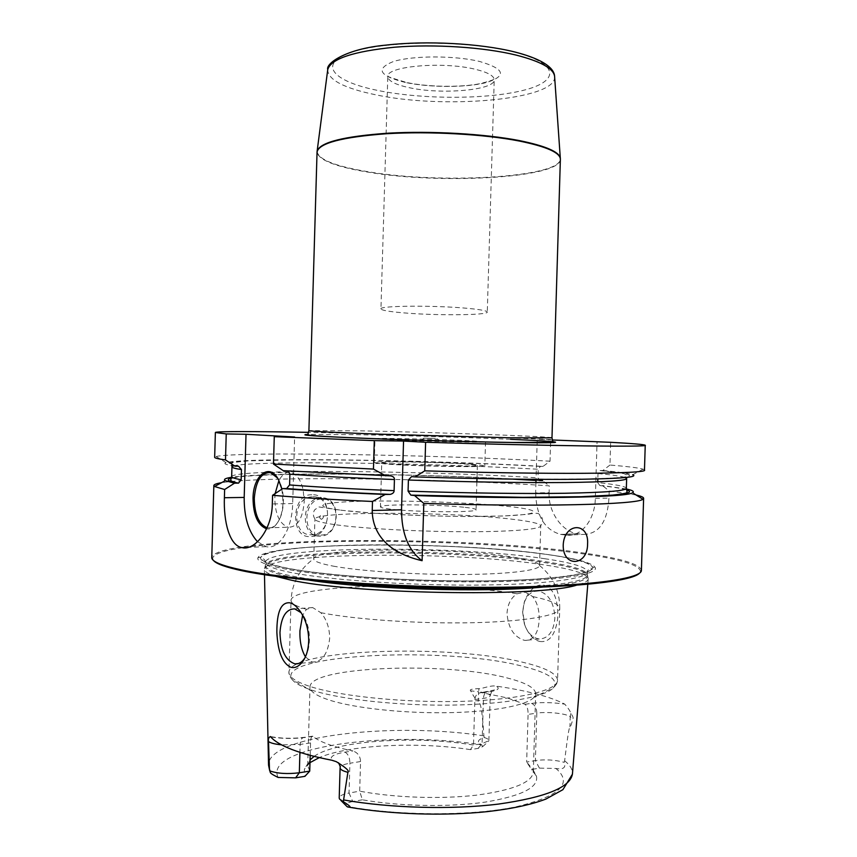 <?xml version="1.0" encoding="UTF-8"?>
<svg xmlns="http://www.w3.org/2000/svg" width="857" height="857" viewBox="0 0 857 857"><rect width="100%" height="100%" fill="white"/><g stroke="black" fill="none" stroke-linecap="round" stroke-linejoin="round"><path stroke-width="0.64" stroke-dasharray="4.29 3.21" d="M535.946 482.587L535.636 492.893L549.091 492.7L549.294 485.855C437.456 478.281 263.463 475.914 221.545 482.695M549.091 492.7C547.998 512.422 562.974 532.24 577.479 533.718L583.253 534.425C598.807 534.147 607.377 522.042 608.963 498.121L609.038 495.475M641.422 570.226C639.493 563.724 619.022 557.821 580.007 552.519C461.216 535.454 216.478 536.193 211.765 557.478M311.841 494.81C291.123 493.396 289.795 539.128 310.62 536.493C332.259 537.478 333.566 492.946 311.841 494.81M312.012 496.856C291.862 497.381 291.573 536.471 311.712 534.757L311.734 534.757C332.045 534.875 333.169 495.667 312.826 496.824L321.439 497.831C341.879 496.653 340.732 536.203 320.347 536.107L320.314 536.107C300.089 537.842 300.389 498.399 320.625 497.863M320.989 535.057C340.186 535.197 341.279 497.928 322.039 499.053C302.596 498.442 301.482 536.664 320.989 535.057M321.45 519.353C323.957 517.757 324 516.225 321.579 514.757C319.061 516.353 319.018 517.885 321.45 519.353M257.55 541.742L266.152 546.648C279.125 549.926 292.216 529.38 292.676 503.573L293.105 489.068M293.105 489.036L294.615 437.006M281.878 489.143L283.078 502.116C282.649 511.822 280.335 519.331 276.125 524.655C273.179 528.073 270.009 529.465 266.591 528.812M277.443 477.938L279.093 480.67C282.103 486.647 283.528 493.771 283.378 502.041C282.971 511.415 280.721 518.678 276.661 523.831C273.801 527.162 270.705 528.501 267.384 527.858L267.063 527.783M267.384 527.858L288.07 527.226C297.304 527.355 302.692 518.839 304.224 501.677L303.164 489.797C300.786 479.974 296.79 474.232 291.187 472.55C286.388 471.671 282.296 474.328 278.911 480.531M275.129 493.6L274.797 498.056C275.097 514.179 279.521 523.895 288.07 527.226M234.989 466.187C225.927 464.815 222.981 463.637 226.141 462.651C245.338 457.06 428.554 459.888 543.027 466.39L550.033 461.184L550.687 439.523C478.002 436.556 380.99 433.685 308.595 432.357M550.687 439.523L537.243 439.287L536.043 479.352M552.304 439.984L537.243 439.287M380.947 308.895C378.58 305.649 435.474 305.188 467.933 308.37C480.595 309.57 487.044 310.802 487.279 312.055C488.372 315.344 434.37 315.676 402.265 312.751C388.575 311.541 381.472 310.255 380.947 308.895L387.793 76.616C388.232 80.954 395.27 84.618 408.918 87.607C440.927 94.881 495.1 90.274 494.221 79.776L494.232 79.53C492.914 78.544 498.592 79.101 479.577 83.761C460.52 87.51 427.922 87.06 406.796 82.529C392.388 78.319 386.207 76.187 388.242 76.134L387.793 76.616C385.639 66.353 442.715 61.168 475.057 69.224C487.676 72.277 494.071 75.791 494.221 79.776L487.279 312.055M644.475 470.054L643.082 469.175C638.754 467.868 627.71 466.497 609.959 465.04L610.655 442.308M550.033 461.184C430.385 454.724 237.957 451.371 216.103 456.502L214.657 457.295M609.038 495.389L609.177 490.932L602.417 485.533L599.846 485.565L597.725 482.577C616.269 484.559 625.803 486.465 626.349 488.297M636.098 495.003L609.177 490.932M626.381 488.993L602.417 485.533M539.214 480.477C432.453 473.771 270.084 471.5 231.604 477.285M543.027 466.39L540.36 466.39L538.228 469.25L537.971 477.852L540.071 480.702L542.599 480.691L549.294 485.855M535.636 492.893C536.343 515.968 544.634 529.797 560.532 534.393L566.284 535.111C580.8 537.446 595.004 519.985 595.336 498.367L597.05 442.083M609.959 465.04L602.867 470.525L600.061 470.547L598.004 473.535L597.843 478.945M597.747 481.859L597.725 482.577M602.867 470.525C619 471.982 628.942 473.385 632.702 474.714L643.082 469.175M283.249 470.664L288.198 470.996M243.934 547.537C317.154 536.975 485.437 540.264 579.418 553.322C618.518 558.668 638.883 564.613 640.511 571.169L639.59 573.054M242.595 547.73C223.174 550.59 213.179 554.168 212.622 558.464L213.436 560.403M549.905 554.854C458.377 541.142 264.92 541.624 257.946 557.725C256.522 561.239 265.113 564.892 283.699 568.673C321.878 576.375 407.3 582.332 480.263 581.839C553.386 581.389 598.422 574.972 595.304 567.73C592.701 563.07 577.564 558.785 549.905 554.854M542.331 587.141C572.412 584.367 587.506 580.66 587.591 576.033L587.473 574.961C586.413 570.119 572.09 565.652 544.516 561.56C455.999 547.644 266.356 548.78 265.338 565.395L265.156 566.456C266.623 549.755 456.095 548.598 544.581 562.578C572.08 566.681 586.413 571.158 587.591 576.033L588.234 578.721C587.024 573.751 572.615 569.177 544.998 564.999C456.128 550.772 265.949 552.047 264.363 569.112L264.363 569.187C264.277 571.49 268.123 573.89 275.89 576.354M588.234 578.721L588.234 578.796C588.17 581.11 584.195 583.263 576.29 585.267M539.878 641.475C549.412 642.686 555.368 634.951 557.736 618.251C558.336 599.161 553.643 588.106 543.649 585.085C535.764 584.12 529.369 589.605 524.463 601.55L522.759 611.491L524.645 624.657C528.373 634.33 533.45 639.933 539.878 641.475M532.958 769.629L536.428 776.078C538.946 787.304 521.849 795.982 485.169 802.109C449.422 807.326 399.833 806.416 362.35 799.806L359.694 791.172C394.027 797.706 440.691 799.324 476.213 795.189C512.914 790.24 531.951 782.57 533.322 772.157L532.958 769.629L526.659 762.087L531.565 769.511L539.396 768.108L555.979 768.483C563.424 769.693 566.145 767.636 564.152 762.312L564.624 760.802C568.791 726.94 569.134 729.189 569.916 726.843C570.526 726.94 571.533 724.24 572.937 718.744C573.504 717.941 572.84 716.163 570.966 713.399C570.076 710.903 568.009 707.818 564.763 704.143C557.65 700.415 548.18 697.02 536.364 693.945C524.527 690.881 511.115 688.267 496.139 686.114C490.472 685.011 480.627 689.317 478.945 688.653C471.961 688.867 469.197 689.596 470.654 690.838C474.007 697.169 476.556 700.619 478.335 701.187L478.613 691.792L470.654 690.838M314.133 756.356C336.555 740.352 416.395 735.413 473.493 745.065L482.084 743.705L488.876 740.598C488.844 739.484 487.301 738.466 484.248 737.513C477.445 739.72 476.631 742.183 481.795 744.915L482.684 746.64L478.11 748.386L470.407 749.629L473.493 745.065L474.853 699.516C475.228 695.381 477.424 693.088 481.43 692.617L507.108 697.877L525.03 704.283C527.151 706.061 528.169 709.435 528.094 714.395L536.814 713.131L535.389 760.566C545.277 759.248 554.865 759.827 564.152 762.312M484.248 737.513L483.905 735.852C481.666 702.397 479.952 704.058 478.335 701.187M522.599 611.866L524.355 624.057C527.591 633.012 532.551 637.983 539.224 638.99C548.394 638.594 553.611 631.641 554.875 618.122C554.179 602.782 548.748 593.74 538.571 591.019C531.918 590.719 527.087 594.726 524.077 603.049L522.599 611.866M305.103 657.501C307.717 652.948 309.141 647.196 309.398 640.265C309.538 631.266 307.802 623.489 304.203 616.933L301.139 612.701M305.413 656.837L311.594 661.775L312.923 662.043C322.221 661.679 327.813 653.816 329.677 638.444C329.57 627.892 326.624 619.311 320.829 612.701L312.655 607.549L306.463 609.327L302.617 615.262M507.033 613.183C507.644 604.153 511.008 597.672 517.125 593.772L525.277 592.144L532.679 596.558C537.232 602.471 539.407 610.13 539.192 619.536C538.421 633.109 533.782 640.072 525.298 640.415L523.895 640.19C513.707 636.676 508.083 627.678 507.033 613.183M533.9 697.416C526.541 705.515 492.014 712.028 447.172 712.703C402.383 713.399 353.727 708.011 329.206 700.04C320.09 697.073 314.208 694.009 311.552 690.817L309.998 686.971C309.398 666.328 446.433 661.443 507.708 678.101C525.887 682.74 535.218 687.925 535.679 693.667L533.9 697.416L553.547 687.689C558.989 679.73 548.351 672.509 521.624 666.018C444.783 646.028 272.055 654.095 292.526 679.944C295.376 683.532 302.093 687.025 312.655 690.421C341.065 699.548 398.88 705.857 452.078 705.086C505.341 704.347 545.652 696.848 553.547 687.689C556.589 684.411 557.928 681.926 557.575 680.233C556.911 673.602 545.459 667.657 523.231 662.375C449.946 643.832 289.023 648.92 288.938 672.263L291.037 600.371C290.93 584.174 440.423 581.089 517.125 593.772M310.191 755.328L310.545 742.944C310.673 738.53 311.337 736.27 312.548 736.174L312.923 736.388C316.147 739.088 321.139 741.691 327.91 744.187C334.723 746.693 343.057 748.943 352.902 750.946L344.975 752.146C333.802 754.031 329.431 756.72 331.863 760.234M362.35 799.806L352.763 801.531L349.035 793.025L359.694 791.172L360.561 761.541C360.283 756.142 357.733 752.607 352.902 750.946M539.396 768.108L535.389 760.566L526.659 762.087L528.094 714.395M310.052 759.945L307.706 765.462L309.731 771.118M536.428 776.078L531.565 769.511M470.407 749.629C418.055 741.541 349.292 744.744 319.297 757.599M309.977 762.655L304.364 769.19L304.931 776.335M352.763 801.531C347.621 802.538 345.435 803.952 346.217 805.784L346.721 806.373C398.612 815.939 470.247 816.132 514.95 807.058C559.803 796.41 573.483 783.555 555.979 768.483M360.561 761.541L349.913 763.233L349.035 793.025C342.789 794.171 339.511 795.821 339.211 797.974M333.127 566.113C359.629 571.073 414.274 574.747 461.323 574.511C508.447 574.297 539.739 570.355 539.535 565.566L539.535 565.481C538.796 562.428 529.401 559.557 511.34 556.857C450.032 547.152 313.619 547.816 313.758 558.775L313.748 558.86C313.716 561.239 320.175 563.66 333.127 566.113M334.348 524.57C321.375 522.674 314.894 520.863 314.915 519.128L314.937 518.978C315.73 511.061 451.35 511.725 512.475 519.256C530.29 521.335 539.706 523.477 540.724 525.673L540.735 525.834C540.981 529.326 509.722 531.94 462.598 531.726C415.559 531.522 360.883 528.394 334.348 524.57M465.18 507.376C472.282 508.169 475.903 508.951 476.053 509.722C478.709 512.69 414.349 512.261 389.721 509.047C383.582 508.297 380.487 507.58 380.433 506.883C379.105 503.927 439.555 504.345 465.18 507.376M381.74 462.673C380.369 461.098 440.809 462.18 466.465 464.13L477.37 465.512C480.07 467.097 415.72 465.962 391.06 463.937L381.74 462.673L380.433 506.883M472.068 464.14L484.816 465.747C488.062 467.59 413.31 466.272 384.922 463.916L374.295 462.469C372.827 460.659 442.341 461.902 472.068 464.14M374.991 438.645C373.502 437.702 443.005 439.352 472.764 440.927L485.533 441.923C488.801 442.908 414.049 441.141 385.639 439.534L374.991 438.645L374.295 462.469M436.941 440.348L421.794 440.005L436.941 440.348M435.495 438.42L423.754 438.152L435.495 438.42M510.558 439.32C467.751 437.466 403.679 435.527 358.322 434.703L307.899 434.413M551.983 437.831C552.861 436.534 433.385 432.271 360.722 430.835L308.906 430.621M560.371 159.316C560.649 178.063 440.744 184.609 368.328 172.182C335.719 166.826 318.622 160.13 317.047 152.096M317.101 151.4C318.215 159.552 335.301 166.344 368.36 171.786C440.744 184.234 560.628 177.656 560.36 158.899M554.629 76.841C556.289 100.023 443.026 109.503 375.012 94.645C344.289 88.228 328.51 80.055 327.674 70.113M513.289 51.849C560.328 63.45 560.017 81.576 522.577 90.521C485.64 99.637 421.58 99.466 377.455 90.381C332.998 81.458 316.597 63.857 351.552 52.245C385.8 40.44 466.722 40.065 513.289 51.849M405.382 82.454C379.212 75.909 375.173 68.946 393.256 61.575C412.431 55.501 454.306 55.384 479.492 61.436C504.762 68.839 507.151 75.855 486.647 82.476C466.679 87.757 429.828 87.714 405.382 82.454M595.336 498.367L608.963 498.121M411.564 476.599C492.4 479.277 571.694 479.856 606.488 478.335C641.497 476.813 634.298 473.632 600.307 470.525M540.499 466.379C408.039 458.656 180.591 456.856 238.525 466.187M286.881 470.654L390.481 475.86M598.004 473.535C612.498 474.928 621.593 476.278 625.299 477.563M233.361 465.929C252.986 460.305 428.05 462.855 538.228 469.25M231.669 476.588C233.95 468.715 422.201 470.514 537.971 477.852M599.846 485.565C612.937 487.012 621.839 488.436 626.531 489.861M233.093 477.767C263.003 472.121 406.936 473.45 512.743 479.138M536.011 480.456L539.835 480.691M292.676 503.573L272.322 503.937M560.874 534.436L577.822 533.761M566.284 535.111L583.253 534.425M257.946 557.725L260.732 557.393C262.788 555.165 265.638 553.408 279.907 550.537C300.314 547.366 328.563 545.502 364.621 544.945C426.507 544.163 500.242 547.923 547.655 554.575C566.295 557.232 579.396 560.135 586.959 563.285C591.137 565.556 592.99 566.873 592.551 567.238C590.077 562.674 575.24 558.453 548.041 554.597C458.002 541.099 267.18 541.592 260.732 557.393C259.403 560.842 267.898 564.42 286.227 568.127C323.85 575.668 407.675 581.507 479.299 581.035C551.072 580.607 595.476 574.34 592.551 567.238L595.304 567.73M544.602 558.7C572.187 562.717 586.509 567.109 587.57 571.855C588.031 578.807 543.563 584.785 474.682 585.106C405.939 585.47 326.678 579.793 290.534 572.422C273.662 568.962 265.295 565.588 265.424 562.299C266.441 546.016 456.085 545.009 544.602 558.7M501.024 588.116C557.446 586.027 586.263 581.646 587.473 574.961L587.57 571.855C587.548 569.584 591.426 566.788 591.362 568.662C593.408 573.612 548.255 580.971 477.092 580.917C406.143 581.271 323.946 575.486 286.806 568.052C270.073 564.538 261.749 561.474 261.835 558.882C261.835 557.007 265.616 560.039 265.424 562.299L265.338 565.395C265.199 568.759 273.565 572.197 290.437 575.722C305.392 578.754 325.531 581.4 350.867 583.66M309.688 580.243L290.266 576.911C273.297 573.344 264.931 569.862 265.156 566.456L264.363 569.112M564.624 760.802C570.023 765.012 572.637 769.34 572.455 773.785L572.422 774.203M482.395 692.702L488.801 691.878C497.981 690.474 500.434 688.557 496.139 686.114M525.03 704.283L531.511 703.372C541.763 702.14 552.851 702.397 564.763 704.143M483.905 735.852C393.588 721.926 268.445 735.563 268.541 764.765L268.562 765.29M320.829 612.701C355.184 619.547 419.234 623.896 472.496 622.718C525.866 621.561 559.91 615.337 559.75 608.341L557.575 680.233C557.757 690.281 520.467 699.558 463.744 701.294C407.129 703.061 341.675 696.591 310.866 686.746C296.115 681.979 288.809 677.148 288.938 672.263C288.563 672.22 289.163 676.516 292.526 679.944L311.552 690.817M306.463 609.327C296.083 606.295 290.941 603.307 291.037 600.371C292.023 582.867 299.596 569.005 313.758 558.775M539.535 565.481C553.065 576.525 559.803 590.816 559.75 608.341C559.3 604.153 550.28 600.232 532.679 596.558M474.853 699.516L483.444 698.38C487.815 697.759 490.075 696.88 490.215 695.734C489.85 694.074 485.983 692.756 478.613 691.792L478.945 688.653M478.11 748.386L482.084 743.705L483.444 698.38C483.787 694.149 485.341 691.942 488.094 691.76L488.801 691.878M278.118 777.449C262.928 746.64 391.017 730.035 481.795 744.915M531.511 703.372C534.854 704.775 536.621 708.032 536.814 713.131C547.13 711.471 566.466 713.506 570.216 716.688L569.916 726.843M570.966 713.399L570.216 716.688L572.937 718.744M344.975 752.146C348.113 753.86 349.752 757.556 349.913 763.233C343.668 764.283 340.4 765.794 340.1 767.765M312.923 736.388L305.156 737.481C293.415 738.938 281.964 738.766 270.791 736.945M310.545 742.944L300.154 744.444L299.918 752.317M305.156 737.481L304.417 737.32C301.9 737.481 300.475 739.859 300.154 744.444L281.492 744.829M340.69 510.14C373.534 514.457 451.746 517.489 497.328 516.139C543.359 514.853 543.959 510.129 507.976 506.423C472.507 502.695 410.16 500.392 366.978 501.152C323.475 501.848 307.138 505.844 340.69 510.14M311.734 534.757L320.347 536.107M276.661 523.831L276.125 524.655M279.093 480.67L278.654 480.016M270.491 472.593L291.187 472.55M226.141 462.651L216.103 456.502M600.061 470.547L623.982 473.61L627.388 475.41L626.649 478.549M231.872 465.683L231.401 463.658L232.59 462.598L248.155 460.884L295.783 459.813C364.257 459.534 465.265 462.277 540.36 466.39M266.152 546.648L248.187 547.366M577.479 533.718L560.532 534.393M640.511 571.169L641.411 570.333M587.784 584.324L588.234 578.796M264.481 574.726L264.363 569.187M524.355 624.057L524.645 624.657M524.077 603.049L524.463 601.55M312.655 607.549L294.647 608.866M538.571 591.019L524.602 592.037M304.203 616.933L301.728 613.676M312.923 662.043L298.557 663.511M539.224 638.99L525.298 640.415M533.322 772.157L535.679 693.667M307.706 765.462L309.998 686.971M482.684 746.64L488.661 741.209M488.876 740.598L490.215 695.734C492.443 688.01 494.125 690.538 494.543 689.939L481.43 692.617M348.874 807.176L347.631 806.962M270.255 772.157L269.762 770.968M308.22 762.955L304.364 769.19M340.861 800.384L339.511 799.035M312.548 736.174L304.417 737.32C292.473 738.798 281.117 738.541 270.351 736.549M336.298 761.68L338.472 762.762M313.748 558.86L314.915 519.128M539.535 565.566L540.735 525.834M314.937 518.978C312.987 516.032 312.869 513.032 314.562 509.969L318.547 506.894L340.24 510.161L373.556 513.214C402.458 514.961 432.474 516.053 463.616 516.482L502.695 516.021L527.355 514.361C533.397 513.257 537.103 513.022 538.475 513.664C543.059 517.167 543.809 521.174 540.724 525.673M477.37 465.512L476.985 478.538M476.888 481.87L476.053 509.722M485.533 441.923L484.816 465.747M436.877 438.538L438.73 440.509M423.754 438.152L421.794 440.005M212.622 558.464L211.765 557.586"/><path stroke-width="1.29" d="M221.545 482.695C216.521 483.53 213.95 484.473 213.843 485.533L214.55 486.519L224.63 489.508L234.497 483.187L238.557 483.112L241.171 479.749C234.775 478.602 231.615 477.542 231.669 476.588L231.958 466.84L233.361 465.929M213.843 485.533L211.765 557.586C211.69 561.539 221.642 565.652 241.599 569.926C287.063 579.643 394.113 587.602 488.222 587.334C582.481 587.099 641.872 579.236 641.411 570.333L643.618 498.292C643.575 497.231 641.068 496.128 636.098 495.003M425.608 442.266C550.794 446.058 650.056 447.118 645.235 445.254L644.475 470.054C649.242 473.771 549.926 474.735 424.761 470.847L425.608 442.266L403.551 441.066L401.515 509.797C401.59 533.579 408.446 550.548 422.094 560.703C383.657 551.854 372.292 529.84 372.227 510.472L372.495 501.474L385.243 494.457C344.942 492.796 310.77 490.836 282.724 488.586L272.569 495.282L272.322 503.937C272.055 529.54 254.69 550.826 242.252 547.677L241.953 547.612C229.365 545.566 223.495 521.431 224.395 497.724L224.63 489.508M385.243 494.457L390.171 494.382C392.806 493.728 394.124 492.475 394.102 490.632L394.434 479.534C394.552 477.595 393.234 476.374 390.481 475.86L283.249 470.664L273.479 464.076L274.272 436.674L294.615 437.006L246.023 434.274L244.191 497.435C244.052 517.028 248.509 531.801 257.55 541.742M308.595 432.357C254.915 431.36 215.514 431.264 215.375 432.496L214.657 457.295C214.593 458.056 218.203 458.934 225.487 459.92L234.989 466.187L238.525 466.187L241.46 469.582L241.171 479.749M225.487 459.92L226.237 433.931L246.023 434.274M266.591 528.812C257.839 525.352 253.318 515.186 253.029 498.324C253.104 474.885 269.955 462.116 278.654 480.016L281.878 489.143M267.063 527.783C258.793 524.173 254.54 514.371 254.283 498.367C255.75 480.981 261.16 472.389 270.491 472.593L277.443 477.938M278.911 480.531L275.129 493.6M215.375 432.496L226.237 433.931M645.235 445.254C644.443 444.504 632.916 443.519 610.655 442.308L552.304 439.984M403.551 441.066L374.284 440.627L274.272 436.674M273.479 464.076L373.448 469.079L374.284 440.627M422.094 560.703L423.797 503.402C541.056 507.119 638.401 504.516 642.857 499.224L643.618 498.292M272.569 495.282C299.779 497.638 333.084 499.706 372.495 501.474M563.21 545.063C564.142 522.416 589.102 521.688 587.591 543.927C587.752 566.241 562.77 567.837 563.21 545.063M424.761 470.847L415.088 476.899L411.564 476.599L408.403 480.027L408.071 491.136L410.835 495.132L414.531 495.528C528.49 499.406 627.613 497.499 632.509 492.754C634.619 491.575 632.573 490.322 626.381 488.993M423.797 503.402L414.531 495.528M385.8 475.871L373.448 469.079M542.599 480.691L539.214 480.477M231.604 477.285C225.337 478.238 223.227 479.363 225.262 480.659L234.497 483.187M597.843 478.945L597.747 481.859M536.043 479.352L535.946 482.587M632.702 474.714C638.572 477.07 621.496 478.581 581.474 479.256C541.196 479.781 478.11 478.934 415.088 476.899M288.198 470.996L289.891 474.232L289.58 484.944L286.613 488.533L282.724 488.586M639.59 573.054C632.916 581.517 569.626 588.47 477.97 588.191C386.432 587.956 286.152 580.168 242.392 570.816C225.723 567.27 216.071 563.799 213.436 560.403M243.934 547.537L242.595 547.73M275.89 576.354L289.537 579.771C350.213 594.019 538.11 597.361 576.29 585.267M289.848 602.803C293.79 603.692 297.754 607.313 301.728 613.676C306.292 621.421 308.616 630.463 308.713 640.779C308.424 649.103 306.602 655.776 303.239 660.811C299.264 666.35 295.097 668.481 290.716 667.228C282.414 663.318 277.797 651.674 276.865 632.284C276.779 611.834 281.107 602 289.848 602.803M310.191 755.328L309.731 771.118L304.931 776.335L295.601 777.845L278.118 777.449C272.622 774.771 270.009 773.014 270.255 772.157L269.473 769.008L268.509 741.551C268.016 739.227 268.627 737.556 270.351 736.549L270.791 736.945C274.465 741.251 281.471 745.419 291.83 749.468C302.307 753.507 315.644 757.106 331.863 760.234L336.298 761.68C345.864 767.561 349.731 771.096 347.899 772.296L343.325 801.681C350.577 806.223 352.013 807.98 347.631 806.962L346.721 806.373M301.139 612.701L294.647 608.866C286.056 609.006 281.16 616.869 279.971 632.445C280.464 650.099 285.456 660.576 294.958 663.875C298.536 664.271 301.707 662.493 304.449 658.551L305.103 657.501M302.617 615.262L299.929 630.752C299.596 641.304 301.428 650.002 305.413 656.837M314.133 756.356L310.052 759.945M319.297 757.599L309.977 762.655M338.472 762.762C339.918 765.387 340.465 767.047 340.1 767.765L339.211 797.974L339.511 799.035L343.325 801.681M309.731 771.118L299.329 772.768C287.513 774.225 277.657 773.603 269.762 770.893M244.191 497.435L224.395 497.724M307.899 434.413C297.122 434.97 315.172 436.245 362.04 438.216C407.761 440.059 472.85 441.912 513.322 442.523C574.886 443.487 565.009 441.612 510.558 439.32M551.983 437.831L552.786 441.526L551.49 442.266L512.957 442.48C467.376 441.816 390.674 439.523 345.928 437.488C320.647 436.406 307.556 435.174 308.895 435.024L307.877 434.253L308.906 430.621C310.352 431.296 333.362 432.464 377.926 434.124L510.44 437.809L551.983 437.831L560.371 159.316C560.285 152.707 546.605 146.611 519.331 141.041C484.269 134.195 429.796 131.132 386.786 133.713C342.018 137.045 318.772 143.173 317.047 152.096L317.154 151.025C320.186 142.251 343.978 136.295 388.521 133.156C431.275 130.746 484.751 133.842 519.331 140.58C545.63 145.947 559.3 151.828 560.328 158.234L560.371 159.316M560.36 158.899L554.586 76.284C553.472 68.442 540.66 61.383 516.171 55.105C483.98 47.199 434.478 43.911 394.734 47.199C353.277 51.356 330.952 58.812 327.749 69.556L317.101 151.4M327.674 70.113L327.749 69.556C325.606 63.782 345.06 48.838 386.057 45.11C426.197 40.45 480.059 43.332 514.596 51.934C551.458 61.329 554.393 72.277 554.586 76.284L554.629 76.841M401.515 509.797L372.227 510.472M625.299 477.563L626.649 478.549C626.338 480.713 605.92 482.03 565.374 482.523C524.945 482.887 465.972 481.988 408.403 480.027M241.46 469.582C235.064 468.575 231.893 467.654 231.958 466.84L231.872 465.683M394.434 479.534C353.448 478.002 318.6 476.235 289.891 474.232M626.649 478.549L626.349 488.297C626.038 490.825 605.599 492.475 565.052 493.257C524.613 493.889 465.64 493.129 408.071 491.136M394.102 490.632C353.127 489.036 318.29 487.151 289.58 484.944M626.531 489.861C636.44 493.054 621.518 495.346 581.764 496.739C541.581 497.906 476.021 497.371 411.017 495.164M238.032 483.166C226.976 481.045 225.327 479.245 233.093 477.767M512.743 479.138L536.011 480.456M389.935 494.382C349.27 492.754 314.744 490.804 286.367 488.544M501.024 588.116C455.217 589.466 396.502 587.731 350.867 583.66M542.331 587.141C483.841 592.648 367.749 589.198 309.688 580.243M587.784 584.324L572.455 773.785C570.633 787.197 545.973 797.299 498.474 804.08C452.196 809.822 390.406 808.183 343.796 799.967M264.481 574.726L268.541 764.765L269.473 769.008M340.1 767.765C340.175 769.511 342.779 771.021 347.899 772.296M299.918 752.317L299.329 772.768L295.601 777.845M281.492 744.829C275.022 744.187 270.694 743.105 268.509 741.551M308.906 430.621L317.047 152.096M632.509 492.754L642.857 499.224M225.262 480.659L214.55 486.519M410.835 495.132L522.909 497.328L581.335 496.706L612.659 495.1C630.677 492.957 625.556 492.807 627.099 491.843L626.349 488.297M238.557 483.112C233.629 482.287 231.026 481.28 230.715 480.07L231.669 476.588M286.613 488.533C314.98 490.804 349.495 492.743 390.171 494.382M248.187 547.366L241.953 547.612M304.449 658.551L303.239 660.811M298.557 663.511L294.958 663.875M572.422 774.203L562.899 789.672L545.866 799.078C531.233 804.669 511.715 808.858 487.322 811.622C444.633 816.164 390.749 814.429 348.874 807.176M269.762 770.968L268.562 765.29M346.217 805.784L340.861 800.384M476.985 478.538L476.888 481.87"/></g></svg>
